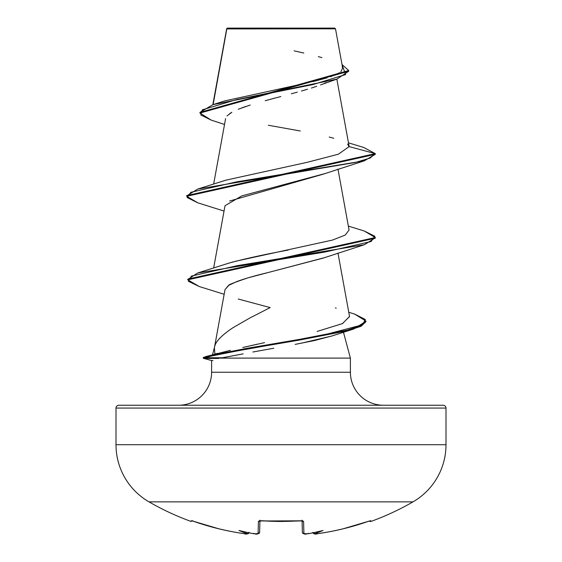 <?xml version="1.0" encoding="UTF-8"?>
<svg xmlns="http://www.w3.org/2000/svg" width="562" height="562" viewBox="0 0 562 562"><rect width="100%" height="100%" fill="white"/><g stroke="black" fill="none" stroke-linecap="round" stroke-linejoin="round"><path stroke-width="0.84" d="M371.032 521.41A1.412 1.412 0 0 1 369.473 520.995A1.412 1.412 0 0 0 371.032 521.41A264 264 0 0 0 413 501.866A66 66 0 0 0 445.996 444.711L116.004 444.711A66 66 0 0 0 149 501.866L413 501.866A264 264 0 0 1 371.032 521.41L370.709 520.742L369.859 520.883L370.709 520.742L371.032 521.41M190.968 521.41A264 264 0 0 1 149 501.866A264 264 0 0 0 190.968 521.41L191.291 520.742L192.141 520.883L191.291 520.742A1.412 1.412 26 0 0 191.86 520.826A1.412 1.412 -154 0 1 191.291 520.742L190.968 521.41L192.717 520.7M192.141 520.883L218.787 528.786C228.804 531.132 237.248 532.748 244.119 533.64L247.442 533.598A193.525 91.627 -36.7 0 1 238.998 530.465A193.525 101.764 33.8 0 0 253.055 533.598A263.782 262.777 0 0 0 254.783 533.781L258.091 533.64L258.415 521.487L259.251 520.883L261.246 520.742L281 521.41L302.756 520.883L303.585 521.487L303.909 533.64L307.217 533.781A263.782 262.777 -0 0 0 308.945 533.598A193.525 101.764 -33.8 0 0 323.002 530.465A193.525 91.627 36.7 0 1 314.558 533.598L317.881 533.64C324.752 532.748 333.196 531.132 343.213 528.786L369.859 520.883M272.156 28.887L226.823 28.929L213.131 104.581L226.823 28.929L335.5 28.824L334.776 28.1L227.224 28.1L226.767 28.557L227.224 28.1L334.776 28.1L335.5 28.824L325.658 28.795M443.172 405.237A2.831 2.831 0 0 1 445.996 408.068L116.004 408.068L116.004 444.711L445.996 444.711L445.996 408.068A2.831 2.831 0 0 0 443.172 405.237L118.828 405.237A2.831 2.831 0 0 0 116.004 408.068L445.996 408.068L445.996 444.711A66 66 0 0 1 413 501.866L149 501.866A66 66 0 0 1 116.004 444.711L116.004 408.068A2.831 2.831 0 0 1 118.828 405.237L443.172 405.237L118.828 405.237M383.396 405.237A32.996 32.996 0 0 1 350.393 372.241L350.393 358.099L220.452 358.099L350.393 358.099L350.393 372.241A32.996 32.996 0 0 0 383.396 405.237M211.607 372.241A32.996 32.996 0 0 1 178.604 405.237A32.996 32.996 0 0 0 211.607 372.241L350.393 372.241L211.607 372.241L211.607 360.46L211.607 372.241M214.501 347.295L212.513 354.706L214.501 347.295M212.415 355.072L214.909 354.046M214.642 346.775C215.45 341.731 221.477 335.43 232.71 327.878L249.964 317.923L270.182 307.59L238.246 299.026M343.459 332.219L350.393 358.099L343.459 332.219M226.823 28.929L226.767 28.557M326.157 82.579L323.726 83.647M320.544 84.911L336.771 79.165L348.707 71.241L199.96 113.06L211.101 120.064M316.694 86.302L311.362 88.065L316.694 86.302M307.505 89.246L301.429 91.016M297.277 92.175L291.334 93.777L297.277 92.175M265.18 100.703L280.838 96.545M275.935 97.83L269.851 99.439M238.267 109.246L250.231 105.031M245.896 106.436L241.871 107.855M229.788 113.545L231.846 112.281L226.978 115.941M324.26 173.777L241.786 195.885L225.018 205.727L213.651 268.046M323.951 257.803L248.179 277.797C234.129 282.51 227.624 285.075 228.664 285.482L225.018 289.592L214.403 347.822L214.902 354.039M215.478 353.884L217.487 353.343M204.189 357.734L205.123 356.751L230.462 350.309M242.777 347.499L264.569 342.637M349.522 316.448L342.588 323.543L317.165 331.425L342.413 323.614L349.55 316.575L337.966 253.019M229.226 263.03L233.834 261.716M235.295 261.323L332.444 240.079L345.23 235.071L349.072 230.055L337.966 169.113M349.107 146.83L347.597 143.998M224.526 124.462L211.052 120.05L200.767 114.936L202.32 109.829L236.623 99.607L336.771 79.165M197.705 202.791L186.717 196.278L375.283 154.318L375.283 153.623L363.733 147.476M199.96 112.365L348.707 70.545L342.012 64.525L345.609 74.556L312.886 84.588L212.907 104.651L199.96 112.365L199.96 113.06M212.907 104.651L224.828 100.886L307.344 82.895M312.872 81.63L327.028 77.886M330.589 76.734L339.546 72.73M340.867 71.753L342.658 68.072M342.546 67.665L342.167 66.906M321.864 57.619L318.324 56.643M303.81 53.053L294.13 50.847M348.468 142.832L363.79 147.497L375.283 153.623L349.114 146.605L338.387 154.206L307.14 162.327L226.022 180.128L197.641 189.085L355.261 162.488L370.14 158.055L375.283 153.623L186.717 195.576L186.717 196.278M333.737 138.245L329.227 137.044M300.298 130.988L268.404 125.263M211.607 360.46L212.97 360.671M332.191 335.879L314.671 340.502L295.169 344.394M273.806 348.229L252.851 352.016M243.184 353.863L219.897 358.212M228.622 356.582L235.703 355.275M300.677 343.354L331.924 335.971L353.702 329.016L277.642 343.684L236.771 351.011L209.043 356.512L203.465 358.345L204.835 358.444L203.261 358.212L211.755 355.936L246.627 349.093L300.017 339.975L347.098 330.849L361.029 326.29L365.911 321.731L365.911 321.035L361.029 325.595L347.098 330.154L300.017 339.272L246.627 348.391L223.191 352.957L211.755 355.233L203.261 357.516L203.261 358.212M225.004 289.662L228.172 285.805M229.437 285.018L236.574 281.66C244.646 278.661 255.015 275.654 267.674 272.654L322.918 258.176L364.352 244.73L237.431 265.629L191.445 276.075L188.375 281.302L199.236 286.522L224.161 294.291M229.605 201.013L322.918 174.262L364.359 160.816L236.932 181.793L190.904 192.281L187.132 197.529L197.648 202.77L224.034 211.066M349.114 146.605L375.283 153.623L375.283 154.318L364.359 160.816M375.254 237.881L364.352 244.73M365.883 321.38L353.702 329.016M364.295 231.024L375.283 237.536L187.799 279.11L187.799 279.813L375.283 238.232L375.283 237.536M354.699 314.137L365.911 321.035M210.511 356.196L204.835 357.748L204.835 358.444L218.815 358.444L204.835 358.444L204.835 357.748L222.306 357.748L204.835 357.748L208.088 356.856M199.292 286.543L187.799 279.813M288.173 250.09C264.695 254.403 245.06 258.71 229.268 263.016L197.648 272.999L325.068 252.015L371.103 241.527L374.868 236.286L364.352 231.038L348.349 226.093M257.614 344.12L243.17 347.407M205.123 356.751L321.949 335.451L362.567 324.801L365.328 319.476L354.748 314.151L348.763 312.254M187.827 279.462L197.648 272.999M186.746 195.927L197.641 189.085M413 501.866L360.094 501.866M201.906 501.866L149 501.866M304.752 533.893L303.087 533.521L302.37 532.284L302.068 520.876L302.37 532.284A1.412 1.398 -1.5 0 0 303.909 533.64A1.412 1.398 178.5 0 1 302.37 532.284C303.354 534.055 304.969 534.553 307.217 533.788L303.909 533.64L303.585 521.487A1.412 1.335 178.5 0 1 302.314 520.932M259.932 520.876L259.63 532.284L259.932 520.876M308.102 533.324L308.945 533.598A263.782 262.777 180 0 1 307.217 533.781L308.7 533.64M302.208 520.77A1.412 1.335 -1.5 0 0 303.585 521.487L300.754 520.742A262.524 235.956 180 0 1 261.246 520.742L258.415 521.487A1.412 1.335 1.5 0 0 259.792 520.77M308.945 533.598A193.525 101.764 -33.8 0 0 323.002 530.465A193.525 91.627 36.7 0 1 314.558 533.598L313.427 533.324L312.964 532.291L313.427 533.324L314.572 533.781A1.412 1.405 175 0 1 313.034 532.783A1.412 1.405 -5 0 0 314.572 533.781L317.881 533.64C315.465 534.483 313.835 534.104 312.985 532.502M370.133 520.812L370.709 520.742A1.412 1.412 154 0 1 370.14 520.826A1.412 1.412 -26 0 0 370.709 520.742L367.941 521.487A263.508 263.416 180 0 1 317.881 533.64C334.966 531.231 351.657 527.177 367.941 521.487L370.126 520.812M259.686 520.932A1.412 1.335 -178.5 0 1 258.415 521.487L258.091 533.64A1.412 1.398 1.5 0 0 259.63 532.284A1.412 1.398 -178.5 0 1 258.091 533.64L254.783 533.781A263.782 262.777 180 0 1 253.055 533.598L253.898 533.324M253.055 533.598A193.525 101.764 33.8 0 1 238.998 530.465A193.525 91.627 -36.7 0 0 247.442 533.598L248.573 533.324L249.036 532.291L248.573 533.324L247.428 533.781A1.412 1.405 5 0 0 248.966 532.783A1.412 1.405 -175 0 1 247.428 533.781L244.119 533.64A263.508 263.416 180 0 1 194.059 521.487L191.291 520.742L194.059 521.487C210.343 527.177 227.034 531.231 244.119 533.647L246.549 533.893M192.527 520.988L193.742 521.374M279.3 521.487L261.744 520.862M226.69 28.69L212.836 104.672M336.856 79.13L349.079 146.176M225.601 118.554L213.651 184.132M342.672 68.128L335.5 28.824M226.619 29.484L226.619 28.866M348.707 71.248L348.707 70.545M211.783 360.579L203.465 358.345M335.388 307.871L336.216 308.152M302.447 520.981L300.747 520.826L302.44 520.981L302.054 520.194M300.747 520.826L259.553 520.981L259.946 520.194M259.609 532.502L259.63 532.284C258.148 534.083 256.532 534.581 254.783 533.788L253.3 533.64M369.473 520.995L367.941 521.487M313.069 532.888L313.828 533.703L315.366 533.893M249.015 532.502C247.659 534.146 246.03 534.525 244.119 533.647M281.126 521.494L299.729 520.89M257.241 533.893L254.783 533.788"/></g></svg>
